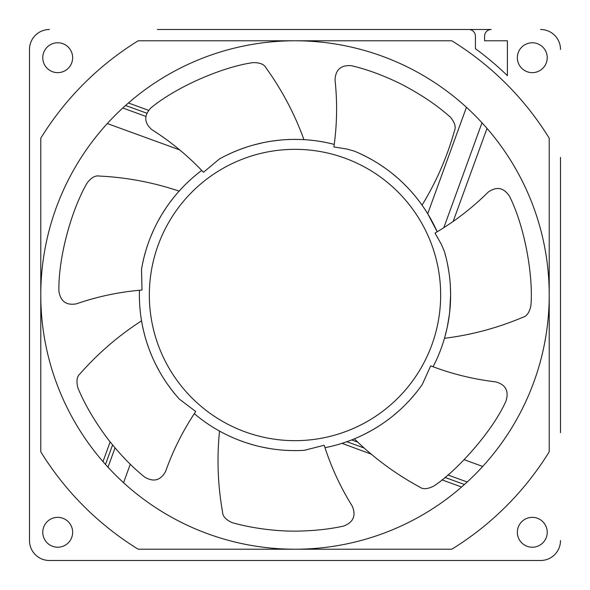 <?xml version="1.0" encoding="UTF-8"?>
<svg xmlns="http://www.w3.org/2000/svg" width="590" height="590" viewBox="0 0 590 590"><rect width="100%" height="100%" fill="white"/><g stroke="black" fill="none" stroke-linecap="round" stroke-linejoin="round"><path stroke-width="0.89" d="M487.016 128.399L453.157 221.427M243.943 148.002L243.154 148.282A155.613 155.613 0 0 1 243.994 147.987M253.936 144.904A155.613 155.613 0 0 1 261.923 142.942M271.26 141.209A155.613 155.613 0 0 1 279.011 140.214M287.109 139.587A155.613 155.613 0 0 1 298.223 139.417M303.953 139.646A155.613 155.613 0 0 1 334.228 144.41A155.613 155.613 0 0 0 219.34 159.02L203.484 172.287C188.048 155.885 170.812 141.659 151.785 129.601C144.078 122.772 143.783 115.552 150.893 107.933C176.801 86.479 223.182 66.751 252.918 62.643C259.777 62.511 264.158 64.281 266.046 67.939C282.027 90.115 294.661 114.017 303.953 139.646M360.859 154.012A155.613 155.613 0 0 1 385.418 168.349M392.645 173.836A155.613 155.613 0 0 1 397.653 178.047M399.43 179.633A155.613 155.613 0 0 1 402.011 182.022M403.641 183.586A155.613 155.613 0 0 1 407.174 187.148M411.923 192.311A155.613 155.613 0 0 1 414.46 195.275M416.031 197.193A155.613 155.613 0 0 1 418.612 200.475M354.14 151.062A155.613 155.613 0 0 1 437.19 231.781A155.613 155.613 0 0 0 354.14 151.062L346.699 149.005L333.881 146.94C337.074 124.645 337.458 102.299 335.024 79.908C335.555 69.62 341.02 64.885 351.404 65.697C366.965 69.332 383.375 75.373 400.647 83.817C420.338 93.98 436.925 105.116 450.421 117.226C454.809 122.514 456.151 127.034 454.47 130.796C447.095 157.11 436.29 181.897 422.042 205.136A155.613 155.613 0 0 1 437.19 231.781L427.706 213.735L466.447 107.299M147.839 345.585L148.282 346.846A155.613 155.613 0 0 1 146.844 342.598L147.087 343.351M147.234 343.8L147.434 344.39M236.317 150.878A155.613 155.613 0 0 0 233.308 152.139M230.056 153.584A155.613 155.613 0 0 0 226.022 155.509M201.728 170.436A155.613 155.613 0 0 0 179.124 191.138C153.289 182.421 126.725 177.398 99.422 176.063C95.388 175.26 91.273 177.583 87.099 183.033C71.42 209.922 58.27 257.513 58.897 291.032C60.416 301.343 66.25 305.613 76.39 303.843C97.682 296.49 119.556 291.888 142.006 290.044L141.512 269.372A155.613 155.613 0 0 1 201.728 170.436M175.599 195.209A155.613 155.613 0 0 0 169.463 203.049M165.392 208.875A155.613 155.613 0 0 0 162.184 213.912M161.026 215.844A155.613 155.613 0 0 0 150.819 236.45M145.457 251.952A155.613 155.613 0 0 0 144.439 255.662M143.525 259.357A155.613 155.613 0 0 0 142.95 261.901M139.461 290.258A155.613 155.613 0 0 0 141.548 320.842C118.627 335.599 98.139 353.24 80.078 373.75C76.929 376.413 76.176 381.074 77.836 387.733C84.776 404.563 94.916 421.821 108.243 439.506C120.102 454.551 132.249 467.088 144.69 477.118C153.695 482.362 160.672 480.459 165.613 471.425C173.136 450.2 183.173 430.228 195.732 411.525L179.264 399.024A155.613 155.613 0 0 1 139.461 290.258M142.537 326.137A155.613 155.613 0 0 0 144.83 335.798M371.176 454.108L342.001 443.348M342.561 443.164L343.358 442.906M345.593 442.161L346.846 441.718A155.613 155.613 0 0 1 324.994 447.692A155.613 155.613 0 0 0 422.167 384.687L430.693 365.852C451.719 373.927 473.423 379.274 495.799 381.885C505.704 384.695 509.104 391.067 505.999 401.016C492.451 431.814 455.664 472.029 433.731 486.086C427.603 489.184 422.897 489.486 419.601 487.008C395.588 473.969 373.831 457.914 354.339 438.857L351.647 439.934A155.613 155.613 0 0 0 379.223 425.847M296.659 450.605A155.613 155.613 0 0 1 293.739 450.605M290.184 450.539A155.613 155.613 0 0 1 285.951 450.347M269.792 448.555A155.613 155.613 0 0 1 246.731 442.935M244.407 442.161A155.613 155.613 0 0 1 239.724 440.465M233.139 437.787A155.613 155.613 0 0 1 224.252 433.598M219.524 431.084A155.613 155.613 0 0 1 194.317 413.649A155.613 155.613 0 0 0 304.167 450.34L324.212 445.266C331.005 466.742 340.356 487.038 352.267 506.161C356.249 515.653 353.381 522.29 343.675 526.066C329.139 529.282 312.914 530.978 295 531.14C271.548 531.192 248.08 527.224 232.099 522.607C225.859 519.746 222.681 516.257 222.57 512.135C217.791 485.223 216.781 458.209 219.524 431.084M174.293 393.205A155.613 155.613 0 0 1 172.722 391.251M170.326 388.124A155.613 155.613 0 0 1 168.216 385.226M159.329 371.213A155.613 155.613 0 0 1 150.066 351.647L151.542 355.291M376.265 427.706L374.318 428.878M386.797 420.655A155.613 155.613 0 0 0 398.751 410.979M410.168 399.651A155.613 155.613 0 0 0 417.735 390.661M433.082 366.759A155.613 155.613 0 0 0 444.469 338.299C471.521 334.943 497.636 327.944 522.806 317.302C526.796 316.269 529.496 312.398 530.897 305.672C533.426 276.526 524.975 226.973 509.443 196.131C503.602 187.502 496.492 186.189 488.122 192.185C472.133 208.049 454.425 221.685 435 233.087L441.357 244.349L444.41 251.495A155.613 155.613 0 0 1 433.082 366.759M447.913 323.844A155.613 155.613 0 0 0 449.086 316.734M449.853 310.384A155.613 155.613 0 0 0 450.472 288.421M448.57 269.881A155.613 155.613 0 0 0 447.699 265.013M128.399 102.984L148.518 110.301M127.639 103.648L126.717 104.459M115.035 447.884L108 467.214M145.878 116.407L122.786 108M443.82 227.681L482 122.786M351.647 439.934L357.783 442.168M447.884 474.965L467.214 482M461.601 487.016L441.932 479.862M462.361 486.352L463.283 485.541M103.648 462.361L104.459 463.283M295 549.216A254.216 254.216 0 0 0 549.216 295A254.216 254.216 0 0 0 295 40.784A254.216 254.216 0 0 0 40.784 295A254.216 254.216 0 0 0 295 549.216M102.984 461.601L110.138 441.932M157.338 29.5L468.785 29.5A6.638 6.638 0 0 1 475.422 36.138L475.422 48.682A305.325 305.325 0 0 1 507.4 75.66L507.4 40.784L484.582 40.784L484.582 36.138A6.638 6.638 0 0 1 491.219 29.5L432.662 29.5M560.5 157.338L560.5 432.662M540.587 29.5A19.913 19.913 0 0 1 560.5 49.413M560.5 540.587A19.913 19.913 0 0 1 540.587 560.5L49.413 560.5A19.913 19.913 0 0 1 29.5 540.587L29.5 49.413A19.913 19.913 0 0 1 49.413 29.5M547.225 57.709A14.934 14.934 0 0 0 532.291 42.775A14.934 14.934 0 0 0 517.356 57.709A14.934 14.934 0 0 0 532.291 72.644A14.934 14.934 0 0 0 547.225 57.709M72.644 57.709A14.934 14.934 0 0 0 57.709 42.775A14.934 14.934 0 0 0 42.775 57.709A14.934 14.934 0 0 0 57.709 72.644A14.934 14.934 0 0 0 72.644 57.709M72.644 532.291A14.934 14.934 0 0 0 57.709 517.356A14.934 14.934 0 0 0 42.775 532.291A14.934 14.934 0 0 0 57.709 547.225A14.934 14.934 0 0 0 72.644 532.291M547.225 532.291A14.934 14.934 0 0 0 532.291 517.356A14.934 14.934 0 0 0 517.356 532.291A14.934 14.934 0 0 0 532.291 547.225A14.934 14.934 0 0 0 547.225 532.291M549.216 138.193A298.688 298.688 0 0 0 451.807 40.784L138.193 40.784A298.688 298.688 0 0 0 40.784 138.193L40.784 451.807A298.688 298.688 0 0 0 138.193 549.216L451.807 549.216A298.688 298.688 0 0 0 549.216 451.807L549.216 138.193M432.662 560.5L540.587 560.5M49.413 560.5L157.338 560.5M29.5 49.413L29.5 157.338M29.5 432.662L29.5 540.587M107.299 123.553L179.699 149.904M482.701 466.447L464.205 459.713M123.553 482.701L130.287 464.205M418.362 389.85L414.763 394.363M414.32 394.887L409.821 400.035M399.039 410.721L393.11 415.788M389.872 418.347L386.472 420.891M379.429 425.715L373.057 429.616M371.803 430.339L363.875 434.542M363.042 434.948L358.742 436.961M225.292 155.871L231.383 152.987M231.641 152.869L237.903 150.244M238.987 149.816L245.219 147.566M253.376 145.059L262.144 142.898M271.112 141.231L279.225 140.191M286.57 139.616L290.841 139.447M292.913 139.402L298.452 139.424M142.669 263.199L143.967 257.513M144.078 257.093L145.796 250.794M146.674 247.933L147.979 244.009M150.686 236.789L153.946 229.274M157.788 221.604L161.549 214.967M161.69 214.723L165.532 208.676M169.337 203.211L172.7 198.786M172.959 198.454L175.827 194.936M175.171 394.275L171.513 389.688M171.27 389.371L167.427 384.112M166.269 382.431L163.489 378.19M159.529 371.567L155.679 364.318M152.065 356.53L149.484 350.15M149.115 349.155L146.77 342.37M144.889 336.005L143.518 330.621M143.429 330.223L142.463 325.783M297.847 450.583L291.984 450.583M291.541 450.576L284.97 450.288M279.992 449.89L277.809 449.661M270.139 448.614L262.041 447.08M253.663 445.022L246.163 442.751M245.167 442.419L239.452 440.361M233.33 437.869L228.323 435.604M227.88 435.391L223.927 433.436M360.018 153.621L365.947 156.505M366.928 157.006L372.113 159.838M373.573 160.686L376.287 162.302M378.684 163.806L385.639 168.511M392.49 173.711L398.235 178.564M398.648 178.925L402.823 182.797M402.977 182.944L407.373 187.355M411.68 192.038L415.131 196.087M415.5 196.536L418.871 200.814M449.676 312.051L450.613 295.007L450.391 286.644M448.761 271.053L447.5 264.032M446.025 257.483L444.41 251.495M444.845 336.979L447.05 328.106M447.397 326.469L449.433 314.138M125.567 105.485L146.792 113.206M464.433 484.515L444.941 477.421M364.133 448.009L346.846 441.718M105.485 464.433L112.579 444.941M432.647 247.357A145.656 145.656 0 0 1 255.758 435.273A145.656 145.656 0 0 1 154.728 255.758A145.656 145.656 0 0 1 432.647 247.357"/></g></svg>
